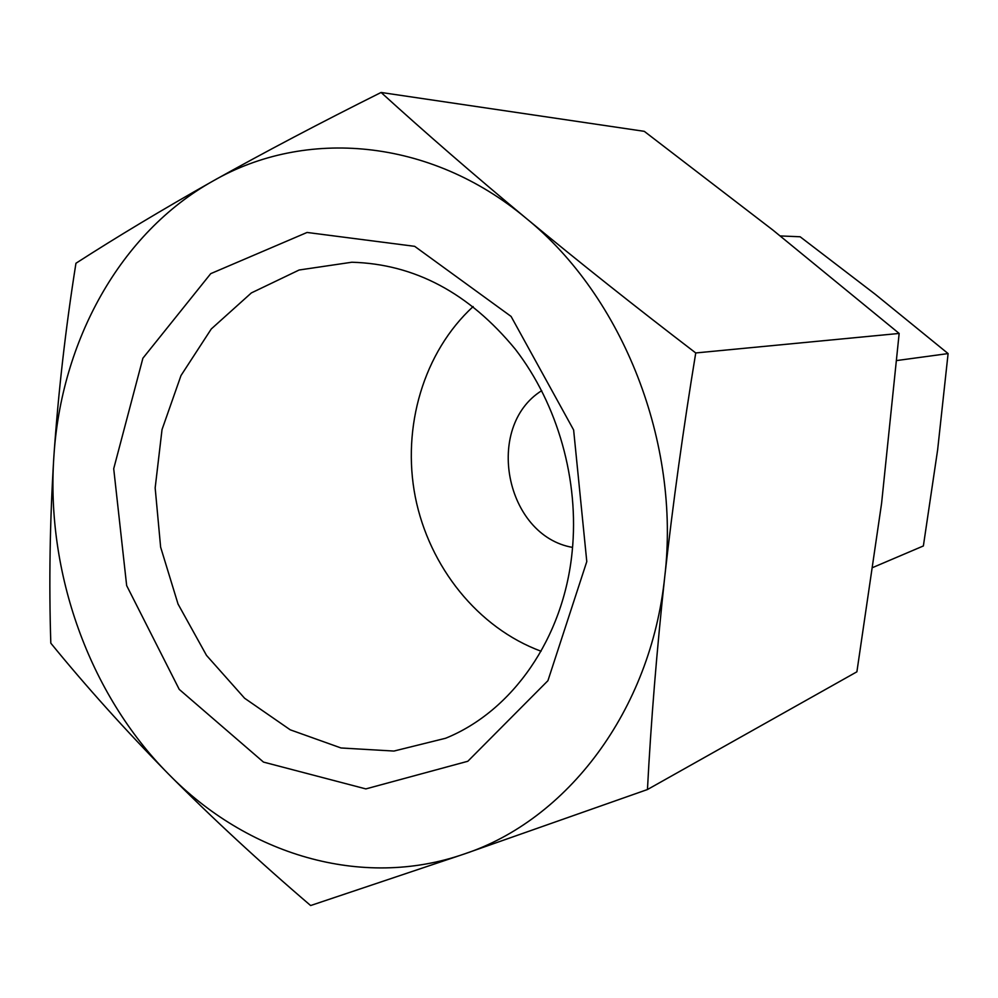 <?xml version="1.0" encoding="UTF-8"?>
<svg xmlns="http://www.w3.org/2000/svg" width="998" height="998" viewBox="0 0 998 998"><rect width="100%" height="100%" fill="white"/><g stroke="black" fill="none" stroke-linecap="round" stroke-linejoin="round"><path stroke-width="1.5" d="M873.013 567.413L923.375 545.956L937.633 449.861L948.1 353.579L875.258 294.285L800.134 236.763L780.286 235.94M896.79 360.54L948.1 353.579M695.743 352.955C683.293 428.716 672.951 503.354 664.73 576.881C650.746 711.275 566.777 820.244 464.045 854.063C361.276 889.754 246.718 854.201 168.313 773.849C89.096 693.959 45.983 572.677 53.842 456.959C49.888 520.906 48.877 582.982 50.811 643.174C85.828 686.113 125 729.675 168.313 773.849C212.063 817.923 259.492 861.823 310.627 905.535L464.045 854.063L647.452 789.53L856.895 671.804L881.583 503.379L899.161 333.444L695.743 352.955C635.651 306.985 579.102 262.1 526.121 218.275C473.514 174.5 425.173 132.572 381.086 92.465C320.283 122.816 264.258 152.32 213.023 181C162.225 209.667 116.541 237.087 75.948 263.26C65.581 328.504 58.208 393.075 53.842 456.959C60.94 341.316 119.935 232.983 213.023 181C305.014 127.993 429.938 137.761 526.121 218.275C623.014 296.705 680.711 443.162 664.73 576.881C656.784 650.434 651.02 721.317 647.452 789.53M899.161 333.444L772.976 230.139L644.271 131.337L381.086 92.465M586.787 561.575L547.927 680.686L467.825 761.262L365.854 788.907L263.472 762.085L179.241 689.393L126.659 585.589L113.71 468.711L142.889 358.22L210.728 273.652L307.06 232.459L414.669 246.331L511.088 316.428L573.625 429.963L586.787 561.575M572.153 551.719C563.683 638.383 512.186 711.349 445.607 738.258L393.923 751.057L341.029 747.976L290.256 729.825L244.585 698.226L206.511 655.399L178.043 604.052L160.628 547.154L155.164 487.91L162.025 429.589L181 375.535L211.277 328.966L251.371 292.913L299.151 269.996L351.82 262.237C414.507 263.959 468.998 292.938 515.292 349.2C557.882 404.352 579.389 480.549 572.153 551.719M541.066 651.232C477.98 627.954 429.177 566.889 415.293 496.979C401.62 427.032 423.614 352.02 473.152 306.548M572.565 547.403C505.337 535.801 483.88 426.907 541.689 390.667"/></g></svg>
